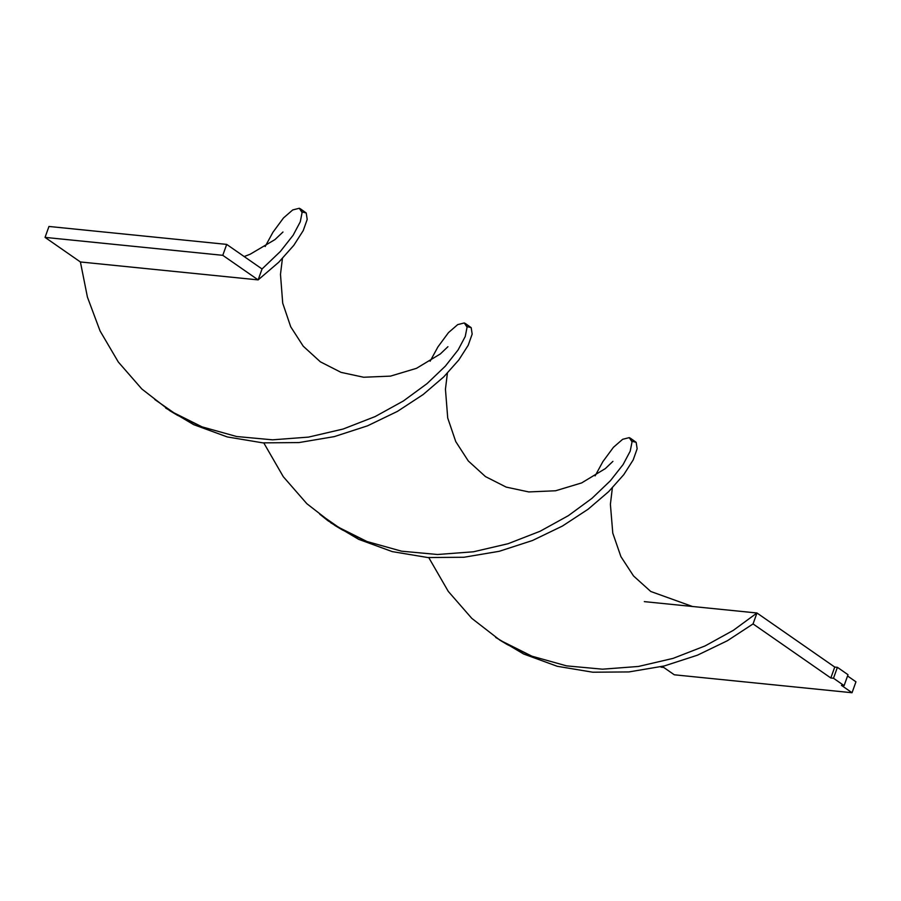 <?xml version="1.0" encoding="UTF-8"?>
<svg xmlns="http://www.w3.org/2000/svg" width="901" height="901" viewBox="0 0 901 901"><rect width="100%" height="100%" fill="white"/><g stroke="black" fill="none" stroke-linecap="round" stroke-linejoin="round"><path stroke-width="1.35" d="M841.433 685.357L852.042 692.734L855.95 681.809L847.559 675.975L855.95 681.809L852.042 692.734L674.308 674.793L852.042 692.734L841.433 685.357L844.102 685.627L848.01 674.703L837.401 667.326L834.743 667.067L756.964 612.995L753.056 623.92L830.823 677.98L834.743 667.067L830.823 677.98L833.493 678.25L837.401 667.326L833.493 678.25L844.102 685.627L841.433 685.357M663.699 667.427L674.308 674.793L663.699 667.427L661.03 667.157L663.699 667.427M848.01 674.703L844.102 685.627L833.493 678.25L830.823 677.98L753.056 623.92L756.964 612.995L834.743 667.067L837.401 667.326L848.01 674.703M644.328 601.631L756.964 612.995L733.346 630.328L705.078 645.927L673.07 658.383L638.449 666.458L602.487 669.184L566.538 665.862L531.95 656.198L507.443 644.665L499.999 640.228L471.809 618.379L448.27 591.383L428.763 557.606L448.27 591.383L471.809 618.379L499.999 640.228L531.95 656.198L566.538 665.862L602.487 669.184L638.449 666.458L673.07 658.383L705.078 645.927L733.346 630.328L756.964 612.995L692.486 606.497L650.759 591.484L633.538 575.964L620.913 556.638L612.781 533.11L610.394 504.323L612.365 487.88M430.137 361.211L437.92 346.93L448.495 332.593L457.697 324.619L464.263 322.952L465.558 323.628L467.078 327.164L465.243 336.501L458.102 349.926L445.364 366.121L427.018 383.646L403.4 400.968L375.131 416.577L343.123 429.034L308.502 437.109L272.541 439.823L236.591 436.512L202.004 426.849L177.497 415.305L170.052 410.879L141.862 389.018L118.324 362.033L100.079 330.971L87.431 297.139L80.403 261.966L87.431 297.139L100.079 330.971L118.324 362.033L141.862 389.018L170.052 410.879L202.004 426.849L236.591 436.512L272.541 439.823L308.502 437.109L343.123 429.034L375.131 416.577L403.4 400.968L427.018 383.646L445.364 366.121L458.102 349.926L465.243 336.501L467.078 327.164L464.263 322.952L457.697 324.619L448.495 332.593L437.92 346.93L430.137 361.211M467.011 326.579L471.189 327.66L472.169 334.102L468.205 345.274L458.778 360.006L443.697 376.945L423.11 394.57L397.476 411.363L367.54 425.824L334.305 436.613L298.963 442.571L262.844 442.864L227.3 436.94L193.659 424.641L165.694 408.052L193.659 424.641L227.3 436.94L262.844 442.864L298.963 442.571L334.305 436.613L367.54 425.824L397.476 411.363L423.11 394.57L443.697 376.945L458.778 360.006L468.205 345.274L472.169 334.102L471.189 327.66L465.558 323.628M495.64 637.401L523.605 653.991L557.246 666.289L592.79 672.214L628.909 671.932L664.251 665.963L697.475 655.173L727.422 640.712L753.056 623.92L727.422 640.712L697.475 655.173L664.251 665.963L628.909 671.932L592.79 672.214L557.246 666.289L523.605 653.991L495.64 637.401M302.038 211.904L306.216 212.985L307.196 219.427L303.232 230.6L293.805 245.331L278.724 262.27L258.136 279.896L262.045 268.971L226.692 244.396L262.045 268.971L280.391 251.447L293.129 235.251L300.27 221.826L302.105 212.49L299.29 208.266L292.724 209.944L283.522 217.918L272.947 232.255L265.164 246.536L272.947 232.255L283.522 217.918L292.724 209.944L299.29 208.266L300.585 208.942L302.105 212.49L300.27 221.826L293.129 235.251L280.391 251.447L262.045 268.971L258.136 279.896L278.724 262.27L293.805 245.331L303.232 230.6L307.196 219.427L306.216 212.985L300.585 208.942M263.79 442.932L283.297 476.708L306.836 503.693L335.026 525.553L366.977 541.524L401.564 551.187L437.514 554.498L473.475 551.784L508.096 543.708L540.104 531.252L568.373 515.654L591.991 498.321L610.337 480.796L623.075 464.601L630.204 451.176L632.052 441.839L629.236 437.627L622.67 439.294L613.468 447.268L602.893 461.605L595.111 475.886L602.893 461.605L613.468 447.268L622.67 439.294L629.236 437.627L630.531 438.303L632.052 441.839L630.204 451.176L623.075 464.601L610.337 480.796L591.991 498.321L568.373 515.654L540.104 531.252L508.096 543.708L473.475 551.784L437.514 554.498L401.564 551.187L366.977 541.524L342.47 529.991L335.026 525.553L306.836 503.693L283.297 476.708L263.79 442.932M342.47 529.991L319.754 514.189L328.11 520.846L358.632 539.316L392.273 551.615L427.817 557.539L463.936 557.257L499.278 551.288L532.502 540.499L562.449 526.038L588.083 509.245L608.671 491.619L623.751 474.692L633.178 459.949L637.142 448.777L636.162 442.335L630.531 438.303M631.984 441.253L636.162 442.335L637.142 448.777L633.178 459.949L623.751 474.692L608.671 491.619L588.083 509.245L562.449 526.038L532.502 540.499L499.278 551.288L463.936 557.257L427.817 557.539L392.273 551.615L358.632 539.316L330.667 522.726M258.136 279.896L80.403 261.966L45.05 237.391L80.403 261.966L258.136 279.896L222.784 255.321L258.136 279.896M226.692 244.396L48.958 226.466L45.05 237.391L222.784 255.321L226.692 244.396L48.958 226.466L45.05 237.391L222.784 255.321L226.692 244.396M177.497 415.305L154.781 399.515M244.182 256.548L250.118 254.251L274.974 239.587L282.959 232.019M612.905 461.368L605.348 468.588L581.629 482.925L555.635 490.763L528.786 491.935L506.182 487.103L485.459 476.584L468.306 460.985L455.76 441.603L447.718 417.996L445.443 389.198L447.392 373.205M447.932 346.694L440.33 353.947L416.476 368.329L390.493 376.122L363.666 377.249L341.062 372.372L320.373 361.83L303.232 346.198L290.719 326.793L282.711 303.153L280.481 274.343L282.418 258.531"/></g></svg>
